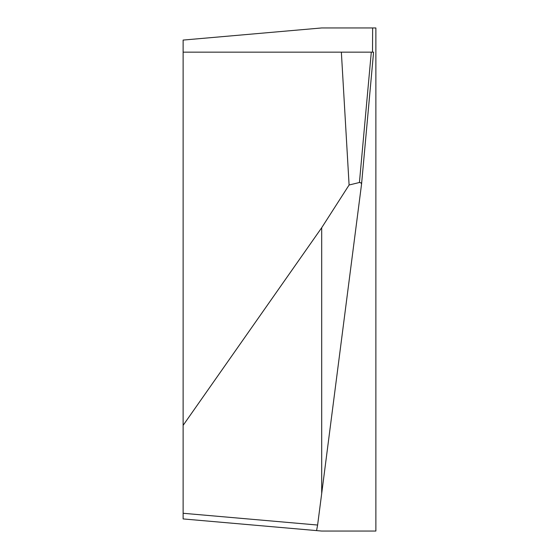 <?xml version="1.0" encoding="UTF-8"?>
<svg xmlns="http://www.w3.org/2000/svg" width="559" height="559" viewBox="0 0 559 559"><rect width="100%" height="100%" fill="white"/><g stroke="black" fill="none" stroke-linecap="round" stroke-linejoin="round"><path stroke-width="0.84" d="M316.583 530.603L183.121 518.927L183.121 513.274L317.61 525.041L316.583 530.603L321.691 531.05L375.879 531.05L375.879 27.95L321.691 27.95L183.121 40.073L183.121 52.162L373.587 52.162L361.561 184.058M183.121 513.274L183.121 52.162M317.61 525.041L321.691 493.548L321.691 227.73L349.096 185.001L359.423 182.5L371.302 52.162M321.691 493.548L361.561 184.121L360.974 182.786L359.423 182.5M183.121 425.357L321.691 227.73M341.36 52.162L349.096 185.001M372.636 27.95L372.518 52.162M373.587 52.162L361.561 184.121"/></g></svg>
